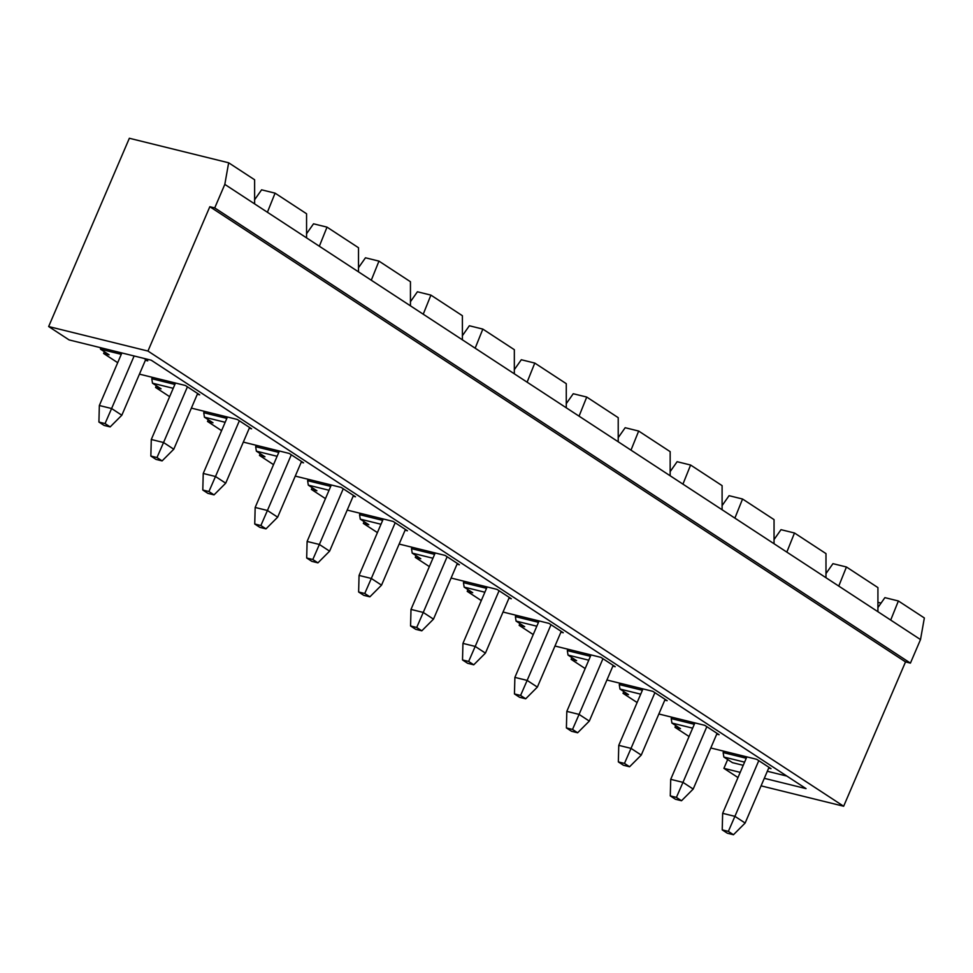 <?xml version="1.0" encoding="UTF-8"?>
<svg xmlns="http://www.w3.org/2000/svg" width="973" height="973" viewBox="0 0 973 973"><rect width="100%" height="100%" fill="white"/><g stroke="black" fill="none" stroke-linecap="round" stroke-linejoin="round"><path stroke-width="1.46" d="M734.907 816.347L758.782 760.655L734.907 816.347L745.136 823.036L769.011 767.344L745.136 823.036L734.907 816.347L728.351 831.392L722.221 829.872L727.33 833.216L733.46 834.737L728.351 831.392L733.46 834.737L745.136 823.036L733.46 834.737L727.33 833.216L722.221 829.872L728.351 831.392L734.907 816.347L722.647 813.331L734.907 816.347M746.85 756.872L722.647 813.331L746.85 756.872M722.647 813.331L722.221 829.872L722.647 813.331M682.973 782.365L706.836 726.673L682.973 782.365L693.19 789.054L717.065 733.362L693.19 789.054L682.973 782.365L676.405 797.398L670.275 795.89L675.396 799.234L681.526 800.743L676.405 797.398L681.526 800.743L693.19 789.054L681.526 800.743L675.396 799.234L670.275 795.89L676.405 797.398L682.973 782.365L670.713 779.337L682.973 782.365M694.904 722.89L670.713 779.337L694.904 722.89M670.713 779.337L670.275 795.89L670.713 779.337M631.027 748.383L654.902 692.679L631.027 748.383L641.256 755.072L665.118 699.368L641.256 755.072L631.027 748.383L624.471 763.416L618.341 761.908L623.45 765.252L629.58 766.76L624.471 763.416L629.58 766.76L641.256 755.072L629.58 766.76L623.45 765.252L618.341 761.908L624.471 763.416L631.027 748.383L618.767 745.354L631.027 748.383M642.958 688.908L618.767 745.354L642.958 688.908M618.767 745.354L618.341 761.908L618.767 745.354M579.081 714.401L602.956 658.697L579.081 714.401L589.31 721.09L613.185 665.386L589.31 721.09L579.081 714.401L572.525 729.434L566.395 727.926L571.504 731.27L577.634 732.778L572.525 729.434L577.634 732.778L589.31 721.09L577.634 732.778L571.504 731.27L566.395 727.926L572.525 729.434L579.081 714.401L566.821 711.372L579.081 714.401M591.025 654.914L566.821 711.372L591.025 654.914M566.821 711.372L566.395 727.926L566.821 711.372M527.147 680.407L551.01 624.715L527.147 680.407L537.364 687.096L561.239 631.404L537.364 687.096L527.147 680.407L520.579 695.452L514.449 693.931L519.57 697.276L525.7 698.796L520.579 695.452L525.7 698.796L537.364 687.096L525.7 698.796L519.57 697.276L514.449 693.931L520.579 695.452L527.147 680.407L514.887 677.39L527.147 680.407M539.078 620.932L514.887 677.39L539.078 620.932M514.887 677.39L514.449 693.931L514.887 677.39M475.201 646.425L499.076 590.733L475.201 646.425L485.43 653.114L509.293 597.422L485.43 653.114L475.201 646.425L468.645 661.458L462.516 659.949L467.624 663.294L473.754 664.802L468.645 661.458L473.754 664.802L485.43 653.114L473.754 664.802L467.624 663.294L462.516 659.949L468.645 661.458L475.201 646.425L462.941 643.396L475.201 646.425M487.132 586.95L462.941 643.396L487.132 586.95M462.941 643.396L462.516 659.949L462.941 643.396M423.255 612.443L447.13 556.738L423.255 612.443L433.484 619.132L457.359 563.428L433.484 619.132L423.255 612.443L416.699 627.476L410.57 625.967L415.678 629.312L421.808 630.82L416.699 627.476L421.808 630.82L433.484 619.132L421.808 630.82L415.678 629.312L410.57 625.967L416.699 627.476L423.255 612.443L410.995 609.414L423.255 612.443M435.199 552.968L410.995 609.414L435.199 552.968M410.995 609.414L410.57 625.967L410.995 609.414M371.321 578.461L395.184 522.756L371.321 578.461L381.538 585.15L405.413 529.446L381.538 585.15L371.321 578.461L364.753 593.494L358.623 591.985L363.744 595.33L369.874 596.838L364.753 593.494L369.874 596.838L381.538 585.15L369.874 596.838L363.744 595.33L358.623 591.985L364.753 593.494L371.321 578.461L359.061 575.432L371.321 578.461M383.253 518.974L359.061 575.432L383.253 518.974M359.061 575.432L358.623 591.985L359.061 575.432M319.375 544.466L343.25 488.774L319.375 544.466L329.604 551.156L353.467 495.464L329.604 551.156L319.375 544.466L312.82 559.511L306.677 557.991L311.798 561.336L317.928 562.856L312.82 559.511L317.928 562.856L329.604 551.156L317.928 562.856L311.798 561.336L306.677 557.991L312.82 559.511L319.375 544.466L307.115 541.45L319.375 544.466M331.306 484.992L307.115 541.45L331.306 484.992M307.115 541.45L306.677 557.991L307.115 541.45M267.429 510.484L291.304 454.792L267.429 510.484L277.658 517.174L301.533 461.482L277.658 517.174L267.429 510.484L260.873 525.529L254.744 524.009L259.852 527.354L265.982 528.874L260.873 525.529L265.982 528.874L277.658 517.174L265.982 528.874L259.852 527.354L254.744 524.009L260.873 525.529L267.429 510.484L255.169 507.456L267.429 510.484M279.373 451.01L255.169 507.456L279.373 451.01M255.169 507.456L254.744 524.009L255.169 507.456M215.495 476.502L239.358 420.798L215.495 476.502L225.712 483.192L249.587 427.488L225.712 483.192L215.495 476.502L208.927 491.535L202.798 490.027L207.906 493.372L214.036 494.88L208.927 491.535L214.036 494.88L225.712 483.192L214.036 494.88L207.906 493.372L202.798 490.027L208.927 491.535L215.495 476.502L203.235 473.474L215.495 476.502M227.427 417.028L203.235 473.474L227.427 417.028M203.235 473.474L202.798 490.027L203.235 473.474M163.549 442.52L187.424 386.816L163.549 442.52L173.778 449.21L197.641 393.506L173.778 449.21L163.549 442.52L156.981 457.553L150.851 456.045L155.972 459.39L162.102 460.898L156.981 457.553L162.102 460.898L173.778 449.21L162.102 460.898L155.972 459.39L150.851 456.045L156.981 457.553L163.549 442.52L151.289 439.492L163.549 442.52M175.481 383.034L151.289 439.492L175.481 383.034M151.289 439.492L150.851 456.045L151.289 439.492M111.603 408.526L134.128 355.972L111.603 408.526L121.832 415.228L145.707 359.524L121.832 415.228L111.603 408.526L105.048 423.571L98.918 422.051L104.026 425.396L110.156 426.916L105.048 423.571L110.156 426.916L121.832 415.228L110.156 426.916L104.026 425.396L98.918 422.051L105.048 423.571L111.603 408.526L99.343 405.51L111.603 408.526M121.868 352.944L99.343 405.51L121.868 352.944M99.343 405.51L98.918 422.051L99.343 405.51M254.622 199.733L261.591 189.82L275.079 193.153L267.405 212.248L306.568 237.874L306.568 213.756L275.079 193.153L306.568 213.756L306.568 237.874L254.622 203.892L254.622 179.774L228.655 162.783L224.812 184.383L254.622 203.892L224.812 184.383L214.729 207.918L209.827 206.714L147.957 351.058L48.65 326.539L129.348 138.263L228.655 162.783L254.622 179.774L254.622 203.892L267.405 212.248L275.079 193.153L261.591 189.82L254.622 199.733M306.568 233.715L313.525 223.814L327.013 227.135L319.339 246.242L358.502 271.856L358.514 247.738L327.013 227.135L358.514 247.738L358.502 271.856L306.568 237.874L319.339 246.242L327.013 227.135L313.525 223.814L306.568 233.715M358.502 267.697L365.471 257.796L378.959 261.117L371.285 280.224L410.448 305.838L410.448 281.732L378.959 261.117L410.448 281.732L410.448 305.838L358.502 271.856L371.285 280.224L378.959 261.117L365.471 257.796L358.502 267.697M410.448 301.691L417.417 291.778L430.905 295.111L423.231 314.206L462.394 339.832L462.394 315.714L430.905 295.111L462.394 315.714L462.394 339.832L410.448 305.838L423.231 314.206L430.905 295.111L417.417 291.778L410.448 301.691M462.394 335.673L469.351 325.76L482.839 329.093L475.165 348.188L514.328 373.814L514.34 349.696L482.839 329.093L514.34 349.696L514.328 373.814L462.394 339.832L475.165 348.188L482.839 329.093L469.351 325.76L462.394 335.673M514.328 369.655L521.297 359.742L534.785 363.075L527.111 382.17L566.274 407.796L566.274 383.678L534.785 363.075L566.274 383.678L566.274 407.796L514.328 373.814L527.111 382.17L534.785 363.075L521.297 359.742L514.328 369.655M566.274 403.637L573.243 393.737L586.731 397.057L579.057 416.164L618.22 441.778L618.22 417.672L586.731 397.057L618.22 417.672L618.22 441.778L566.274 407.796L579.057 416.164L586.731 397.057L573.243 393.737L566.274 403.637M618.22 437.631L625.177 427.719L638.665 431.051L630.99 450.146L670.154 475.773L670.166 451.654L638.665 431.051L670.166 451.654L670.154 475.773L618.22 441.778L630.99 450.146L638.665 431.051L625.177 427.719L618.22 437.631M670.154 471.613L677.123 461.701L690.611 465.033L682.937 484.128L722.1 509.755L722.1 485.636L690.611 465.033L722.1 485.636L722.1 509.755L670.154 475.773L682.937 484.128L690.611 465.033L677.123 461.701L670.154 471.613M722.1 505.595L729.069 495.683L742.557 499.015L734.883 518.11L774.046 543.737L774.046 519.618L742.557 499.015L774.046 519.618L774.046 543.737L722.1 509.755L734.883 518.11L742.557 499.015L729.069 495.683L722.1 505.595M774.046 539.577L781.003 529.677L794.491 532.997L786.829 552.105L825.98 577.719L825.992 553.613L794.491 532.997L825.992 553.613L825.98 577.719L774.046 543.737L786.829 552.105L794.491 532.997L781.003 529.677L774.046 539.577M825.98 573.571L832.949 563.659L846.437 566.991L838.762 586.087L877.926 611.713L877.926 587.595L846.437 566.991L877.926 587.595L877.926 611.713L825.98 577.719L838.762 586.087L846.437 566.991L832.949 563.659L825.98 573.571M877.926 607.553L884.895 597.641L898.383 600.973L890.709 620.069L920.507 639.577L924.35 617.964L898.383 600.973L924.35 617.964L920.507 639.577L877.926 611.713L890.709 620.069L898.383 600.973L884.895 597.641L877.926 607.553M877.926 602.336L881.052 603.114L877.926 602.336M771.054 768.682L756.739 759.317L771.054 768.682L768.682 768.098L771.054 768.682M723.742 751.168L723.146 752.555L746.255 758.259L723.146 752.555L723.742 751.168M737.984 777.561L723.9 768.342L727.67 759.536L723.9 768.342L737.984 777.561M689.066 736.512L674.982 727.305L675.736 725.542L674.982 727.305L689.066 736.512M637.12 702.53L623.036 693.323L623.79 691.56L623.036 693.323L637.12 702.53M585.174 668.548L571.102 659.329L571.844 657.578L571.102 659.329L585.174 668.548M533.24 634.566L519.156 625.347L519.91 623.596L519.156 625.347L533.24 634.566M481.294 600.572L467.21 591.365L467.964 589.602L467.21 591.365L481.294 600.572M429.348 566.59L415.276 557.383L416.018 555.619L415.276 557.383L429.348 566.59M377.415 532.608L363.33 523.389L364.084 521.637L363.33 523.389L377.415 532.608M325.469 498.626L311.384 489.407L312.138 487.655L311.384 489.407L325.469 498.626M273.522 464.632L259.45 455.425L260.192 453.661L259.45 455.425L273.522 464.632M221.589 430.65L207.504 421.443L208.258 419.679L207.504 421.443L221.589 430.65M169.643 396.668L155.558 387.449L156.312 385.697L155.558 387.449L169.643 396.668M117.697 362.686L103.612 353.467L104.366 351.715L103.612 353.467L117.697 362.686M69.095 339.918L48.65 326.539L69.095 339.918L151.241 360.205L806.045 788.629L764.304 778.327L806.045 788.629L151.241 360.205L69.095 339.918M740.198 772.367L723.9 768.342L740.198 772.367M761.068 785.856L843.652 806.24L147.957 351.058L843.652 806.24L905.522 661.895L209.827 206.714L905.522 661.895L910.424 663.112L214.729 207.918L910.424 663.112L920.507 639.577L910.424 663.112L905.522 661.895L843.652 806.24L761.068 785.856M224.812 184.383L228.655 162.783L129.348 138.263L48.65 326.539L147.957 351.058L209.827 206.714L214.729 207.918L224.812 184.383M144.004 358.417L147.75 360.861L145.378 360.278L147.75 360.861L144.004 358.417M121.284 354.33L100.547 349.21L109.134 354.829L103.612 353.467L109.134 354.829L100.547 349.21L100.304 347.629L100.547 349.21L121.284 354.33M139.443 374.143L185.381 385.478L199.696 394.843L197.324 394.26L199.696 394.843L185.381 385.478L139.443 374.143M173.218 388.312L152.493 383.192L161.08 388.811L155.558 387.449L161.08 388.811L152.493 383.192L151.788 378.716L174.885 384.42L151.788 378.716L152.384 377.342L151.788 378.716L152.493 383.192L173.218 388.312M191.377 408.125L237.315 419.46L251.63 428.825L249.27 428.242L251.63 428.825L237.315 419.46L191.377 408.125M225.164 422.294L204.427 417.186L213.014 422.805L207.504 421.443L213.014 422.805L204.427 417.186L203.734 412.71L226.831 418.402L203.734 412.71L204.318 411.324L203.734 412.71L204.427 417.186L225.164 422.294M243.323 442.107L289.261 453.454L303.576 462.82L301.204 462.236L303.576 462.82L289.261 453.454L243.323 442.107M277.11 456.288L256.373 451.168L264.96 456.787L259.45 455.425L264.96 456.787L256.373 451.168L255.668 446.692L278.777 452.396L255.668 446.692L256.264 445.306L255.668 446.692L256.373 451.168L277.11 456.288M295.269 476.101L341.207 487.437L355.522 496.802L353.15 496.218L355.522 496.802L341.207 487.437L295.269 476.101M329.044 490.27L308.319 485.15L316.906 490.769L311.384 489.407L316.906 490.769L308.319 485.15L307.614 480.674L330.723 486.378L307.614 480.674L308.21 479.288L307.614 480.674L308.319 485.15L329.044 490.27M347.203 510.083L393.141 521.419L407.456 530.784L405.096 530.2L407.456 530.784L393.141 521.419L347.203 510.083M380.99 524.252L360.253 519.132L368.84 524.751L363.33 523.389L368.84 524.751L360.253 519.132L359.56 514.656L382.657 520.36L359.56 514.656L360.144 513.282L359.56 514.656L360.253 519.132L380.99 524.252M399.149 544.065L445.087 555.401L459.402 564.766L457.03 564.182L459.402 564.766L445.087 555.401L399.149 544.065M432.936 558.234L412.199 553.114L420.786 558.745L415.276 557.383L420.786 558.745L412.199 553.114L411.494 548.638L434.603 554.342L411.494 548.638L412.09 547.264L411.494 548.638L412.199 553.114L432.936 558.234M451.095 578.047L497.033 589.395L511.348 598.76L508.976 598.176L511.348 598.76L497.033 589.395L451.095 578.047M484.87 592.229L464.145 587.108L472.732 592.727L467.21 591.365L472.732 592.727L464.145 587.108L463.44 582.632L486.549 588.337L463.44 582.632L464.036 581.246L463.44 582.632L464.145 587.108L484.87 592.229M503.029 612.041L548.967 623.377L563.282 632.742L560.922 632.158L563.282 632.742L548.967 623.377L503.029 612.041M536.816 626.211L516.079 621.09L524.678 626.709L519.156 625.347L524.678 626.709L516.079 621.09L515.386 616.614L538.483 622.319L515.386 616.614L515.982 615.228L515.386 616.614L516.079 621.09L536.816 626.211M554.975 646.023L600.913 657.359L615.228 666.724L612.856 666.14L615.228 666.724L600.913 657.359L554.975 646.023M588.762 660.193L568.025 655.072L576.612 660.691L571.102 659.329L576.612 660.691L568.025 655.072L567.32 650.596L590.429 656.301L567.32 650.596L567.916 649.21L567.32 650.596L568.025 655.072L588.762 660.193M606.921 680.005L652.859 691.341L667.174 700.706L664.802 700.122L667.174 700.706L652.859 691.341L606.921 680.005M640.696 694.175L619.971 689.054L628.558 694.673L623.036 693.323L628.558 694.673L619.971 689.054L619.266 684.578L642.375 690.283L619.266 684.578L619.862 683.204L619.266 684.578L619.971 689.054L640.696 694.175M658.855 713.987L704.793 725.335L719.108 734.7L716.748 734.116L719.108 734.7L704.793 725.335L658.855 713.987M692.642 728.157L671.905 723.048L680.504 728.668L674.982 727.305L680.504 728.668L671.905 723.048L671.212 718.573L694.308 724.277L671.212 718.573L671.808 717.186L671.212 718.573L671.905 723.048L692.642 728.157M710.801 747.982L756.739 759.317L710.801 747.982M744.588 762.151L723.851 757.03L732.438 762.65L743.226 765.313L732.438 762.65L723.851 757.03L723.146 752.555L723.851 757.03L744.588 762.151M767.332 771.261L786.877 776.089L767.332 771.261"/></g></svg>
